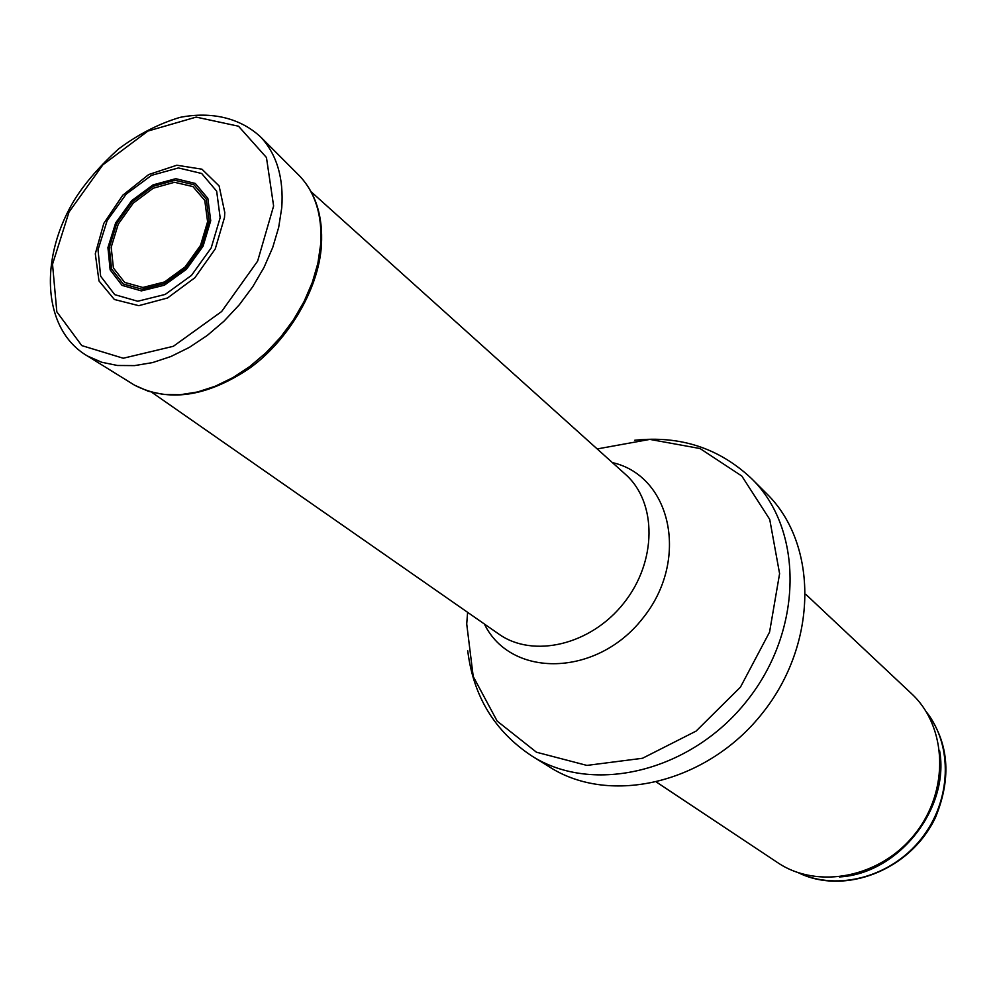 <?xml version="1.0" encoding="UTF-8"?>
<svg xmlns="http://www.w3.org/2000/svg" width="996" height="996" viewBox="0 0 996 996"><rect width="100%" height="100%" fill="white"/><g stroke="black" fill="none" stroke-linecap="round" stroke-linejoin="round"><path stroke-width="1.49" d="M805.801 594.351L911.44 693.59C947.221 726.495 949.674 790.6 914.963 833.951C880.676 877.638 817.691 889.876 777.49 862.536L656.775 782.296M751.706 478.727L766.596 493.593C818.152 543.729 818.301 643.304 762.5 713.074C707.297 783.317 610.299 805.864 549.742 767.107L531.864 756.001C592.881 795.069 690.963 772 746.975 700.761C803.56 629.982 803.648 529.225 751.706 478.727C719.311 448.175 680.305 435.352 634.664 440.269M207.591 221.697L204.778 200.445L192.9 186.576L174.499 182.28L153.247 188.219L133.24 203.134L118.263 224.137L111.178 247.232L113.419 268.024L124.662 282.416L142.864 287.471L164.477 281.968L185.107 266.928L200.545 245.352L207.591 221.697M224.498 217.489L224.785 212.534L219.108 185.941L201.927 169.183L176.827 165.224L148.69 174.561L122.769 195.228L103.808 223.365L95.305 253.806L98.978 280.922L114.366 299.485L138.768 305.672L167.515 297.991L194.867 277.747L215.248 248.95L224.498 217.489M210.716 220.714L203.06 246.236L186.501 269.231L164.415 285.192L141.357 290.894L122.022 285.354L110.145 269.854L107.929 247.606L115.636 222.967L131.696 200.657L153.085 184.87L175.744 178.695L195.291 183.438L207.84 198.378L210.716 220.714M926.255 711.767C953.209 745.506 951.566 800.784 921.176 838.881C891.009 877.165 837.561 891.37 798.568 872.807M939.614 750.685C949.898 808.764 898.392 873.716 839.504 876.941M939.813 773.27C936.651 816.832 903.235 858.975 861.552 871.998M597.189 448.935L649.865 439.398L700.063 448.549L741.833 476.063L769.721 519.377L779.594 573.646L769.559 632.124L740.476 687.091L696.117 731.089L642.507 758.267L586.905 765.414L536.458 752.217L497.166 721.104L473.212 676.483L466.713 623.932L467.622 612.341M612.366 462.592C671.329 475.864 689.929 560.026 642.843 618.205C596.94 677.317 510.749 678.388 484.38 624.019M311.113 191.755L625.388 474.295C657.123 502.133 657.148 561.47 623.807 603.115C590.865 645.072 533.084 658.58 498.747 634.016L151.99 392.449M273.614 205.998L257.628 261.126L221.622 311.536L173.341 346.297L123.255 358.236L81.772 345.6L56.822 311.835L52.527 264.226L69.01 212.048L102.874 164.826L147.956 131.049L196.175 117.105L238.53 126.218L266.455 157.53L273.614 205.998M281.756 207.716L278.681 227.387L272.73 247.456L264.027 267.389L252.797 286.661L239.339 304.751L223.988 321.185L207.18 335.515L189.352 347.38L170.988 356.481L152.575 362.594L134.584 365.607L117.478 365.482L101.667 362.245L87.536 356.045C41.894 329.601 38.595 256.57 76.07 197.32C86.44 181.409 100.584 165.311 118.487 149.014C138.22 134.311 158.725 123.765 179.99 117.379C211.638 111.166 240.571 118.014 260.977 137.299C276.876 154.641 283.798 178.122 281.756 207.716M260.977 137.299L300.082 176.466C315.508 193.261 322.38 215.821 320.7 244.132L317.886 263.243L312.308 282.466L304.091 301.527L293.434 319.928L280.611 337.171L265.957 352.808L249.884 366.428L232.803 377.671L215.173 386.261L197.469 391.988L180.127 394.74L163.605 394.478L148.304 391.266L134.584 385.203L87.536 356.045M209.16 221.075L201.852 245.601L185.854 267.961L164.452 283.549L142.067 289.226L123.218 283.972L111.589 269.032L109.299 247.481L116.657 223.565L132.182 201.827L152.911 186.401L174.923 180.264L193.971 184.733L206.259 199.125L209.16 221.075M220.153 217.726L211.189 247.917L191.506 275.369L165.199 294.43L137.734 301.253L114.727 294.654L100.646 276.228L98.019 249.809L107.145 220.589L126.181 194.12L151.517 175.358L178.409 167.938L201.678 173.491L216.667 191.182L220.153 217.726M926.168 711.63C948.815 741.883 951.952 777.067 935.593 817.168C910.78 870.305 844.596 895.616 798.418 872.757M939.975 771.477C937.61 816.11 902.75 860.071 859.834 872.558M467.734 650.811C473.349 696.366 494.726 731.425 531.864 756.001M300.082 176.466C315.919 193.722 323.028 216.63 321.434 245.178C318.757 290.745 286.076 342.948 248.228 369.167C206.072 397.006 168.187 402.347 134.584 385.203"/></g></svg>
